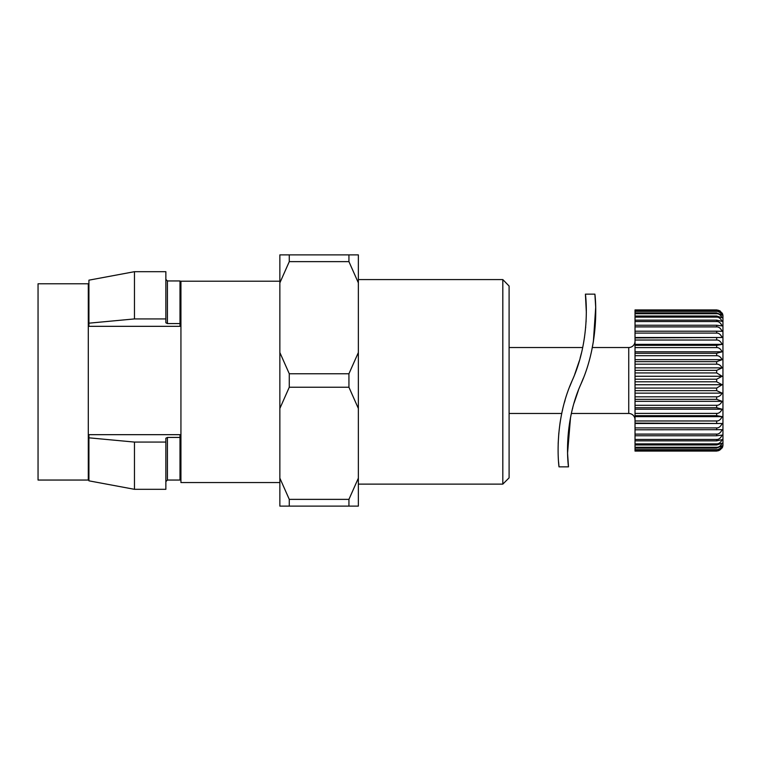 <?xml version="1.0" encoding="UTF-8"?>
<svg xmlns="http://www.w3.org/2000/svg" width="761" height="761" viewBox="0 0 761 761"><rect width="100%" height="100%" fill="white"/><g stroke="black" fill="none" stroke-linecap="round" stroke-linejoin="round"><path stroke-width="1.14" d="M502.812 484.129L358.364 484.129L358.364 478.136L358.364 506.113L279.858 506.113L279.858 254.887L358.364 254.887L358.364 282.864L358.364 279.582L502.812 279.582L509.099 286.041L509.099 477.851L502.812 484.129L502.812 279.582M279.858 482.56L180.937 482.56L180.937 281.199L279.858 281.199M88.295 299.044L88.923 299.044M179.996 299.044L180.937 299.044M38.05 283.777L88.295 283.777L88.295 480.048L38.05 480.048L38.05 283.777M348.938 506.113L348.938 499.368L358.364 478.136L358.364 282.864L348.938 261.632L289.275 261.632L279.858 282.864M279.858 408.476L289.275 387.244L348.938 387.244L358.364 408.476L358.364 352.524L348.938 373.756L289.275 373.756L279.858 352.524M348.938 499.368L289.275 499.368L279.858 478.136M289.275 499.368L289.275 506.113M289.275 373.756L289.275 387.244M348.938 387.244L348.938 373.756M348.938 261.632L348.938 254.887L279.858 254.887M289.275 254.887L289.275 261.632M348.938 254.887L358.364 254.887M165.86 442.074L134.459 442.074L88.923 437.822L88.923 480.828L134.459 489.313L165.86 489.313L165.86 438.212L167.43 437.432L167.43 480.048L165.86 481.618M134.459 318.926L88.923 323.178L88.923 326.326L179.996 326.326L179.996 323.568L167.43 323.568L165.86 322.788L165.86 318.926L134.459 318.926L134.459 271.687L165.86 271.687L165.86 318.926M167.43 437.432L179.996 437.432L179.996 480.048L167.43 480.048M167.43 323.568L167.43 280.952L179.996 280.952L179.996 323.568M88.923 437.822L88.923 434.674L179.996 434.674L179.996 437.432M134.459 489.313L134.459 442.074M88.923 323.178L88.923 280.172L134.459 271.687M721.77 443.986L722.151 443.206C720.657 446.032 718.831 447.392 716.672 447.287L635.026 447.287L635.026 309.917L716.672 309.917L720.153 310.935M635.026 451.083L716.672 451.083L722.151 447.944L716.672 451.083L635.026 451.083L635.026 447.287M635.026 450.141L716.672 450.141L722.151 447.411C720.657 449.846 718.831 451.016 716.672 450.921L635.026 450.921M635.026 448.086L716.672 448.086L722.151 445.832C720.657 448.467 718.831 449.741 716.672 449.646L635.026 449.646M722.151 443.206L716.672 444.976L635.026 444.976M635.026 440.847L716.672 440.847L722.151 439.601C720.657 442.55 718.831 443.977 716.672 443.872L635.026 443.872M635.026 435.758L716.672 435.758L722.151 435.064C720.657 438.098 718.831 439.563 716.672 439.449L635.026 439.449M635.026 429.803L722.151 429.67C720.657 432.733 718.831 434.217 716.672 434.103L635.026 434.103M635.026 423.078L722.151 423.497C720.657 426.55 718.831 428.024 716.672 427.91L635.026 427.91M722.151 423.497L635.026 423.497M635.026 415.668L716.672 415.668L722.151 416.638C720.657 419.634 718.831 421.08 716.672 420.976L635.026 420.976M722.151 416.638L635.026 416.638M635.026 407.715L716.672 407.715L722.151 409.218C720.657 412.11 718.831 413.499 716.672 413.394L635.026 413.394M722.151 409.218L635.026 409.218M635.026 399.325L716.672 399.325L722.151 401.342C720.657 404.081 718.831 405.394 716.672 405.299L635.026 405.299M722.151 401.342L635.026 401.342M635.026 390.64L716.672 390.64L722.151 393.142C720.657 395.682 718.831 396.9 716.672 396.814L635.026 396.814M722.151 393.142L635.026 393.142M635.026 381.794L716.672 381.794L722.151 384.733L716.672 388.062L635.026 388.062M722.151 384.733L635.026 384.733M635.026 372.938L716.672 372.938L722.151 376.267L716.672 379.206L635.026 379.206M722.151 376.267L635.026 376.267M635.026 364.186L716.672 364.186C718.812 364.091 720.638 365.309 722.151 367.858L716.672 370.36L635.026 370.36M722.151 367.858L635.026 367.858M635.026 355.701L716.672 355.701C718.812 355.596 720.638 356.909 722.151 359.658L716.672 361.675L635.026 361.675M722.151 359.658L635.026 359.658M635.026 347.606L716.672 347.606C718.812 347.492 720.638 348.88 722.151 351.782L716.672 353.285L635.026 353.285M722.151 351.782L635.026 351.782M635.026 340.024L716.672 340.024C718.812 339.91 720.638 341.356 722.151 344.362L716.672 345.332L635.026 345.332M722.151 344.362L635.026 344.362M716.767 333.09L716.672 333.09C718.812 332.966 720.638 334.44 722.151 337.504L635.026 337.922M722.151 337.504L635.026 337.504M635.026 326.897L716.672 326.897C718.812 326.773 720.638 328.257 722.151 331.33L716.672 331.197L716.672 333.09L635.026 333.09M716.672 331.197L635.026 331.197M716.767 321.551L716.672 321.551C718.812 321.427 720.638 322.892 722.151 325.936L716.672 325.242L635.026 325.242M635.026 317.128L716.672 317.128C718.812 317.014 720.638 318.44 722.151 321.399L716.672 320.153L716.672 321.551L635.026 321.551M716.672 320.153L635.026 320.153M635.026 313.713L716.672 313.713C718.812 313.599 720.638 314.959 722.151 317.794L716.672 316.024L635.026 316.024M635.026 311.354L716.672 311.354C718.812 311.249 720.638 312.524 722.151 315.168L716.672 312.914L635.026 312.914M635.026 310.079L716.672 310.079C718.812 309.984 720.638 311.154 722.151 313.589L716.672 310.859L635.026 310.859M722.95 358.926L722.95 316.119A6.278 6.278 0 0 0 722.151 313.056L716.672 310.079M721.742 314.407L721.162 313.589M721.742 316.966L720.315 315.168M721.742 320.543L720.239 318.593M721.732 325.033L720.191 323.006M721.742 330.445L720.239 328.41M721.742 336.619L720.239 334.593M721.751 435.939L722.151 435.064M721.856 447.944L722.151 447.411M721.77 446.555L722.151 445.832M722.151 447.944A6.278 6.278 0 0 0 722.95 444.881L722.95 402.074M722.95 444.881L722.95 316.119M635.026 419.758A6.278 6.278 0 0 0 628.738 413.47L628.738 347.53A6.278 6.278 0 0 0 635.026 341.242M509.099 347.53L582.669 347.53M593.371 341.537L592.286 347.53L628.738 347.53M509.099 413.47L561.761 413.47M571.102 414.84L571.397 413.47L628.738 413.47M581.328 353.418L580.177 357.813M579.292 360.942L574.736 374.345M582.993 345.96L583.154 345.142M558.574 461.927L559.021 466.854C559.05 467.673 552.886 423.335 572.215 380.5C591.544 337.675 585.38 293.327 585.409 294.146L586.351 312.609M586.122 320.942L586.084 321.589M585.694 327.125L585.618 327.877M584.524 337.075L583.402 343.848M572.215 380.5L569.78 386.445M565.043 400.391L564.51 402.246M562.607 409.665L562.331 410.864M570.465 417.989L570.893 415.829M572.491 408.866L572.729 407.953M574.108 402.959L578.37 390.364M559.021 466.854L568.496 466.854C568.534 467.692 562.341 425.294 580.862 384.229L583.316 378.265M591.925 349.318L593.39 341.432M560.305 421.328L559.906 423.925M558.812 433.123L558.165 443.644M580.862 384.229C600.981 339.71 594.874 293.337 594.883 294.146L595.701 307.292L593.39 341.404M585.409 294.146L594.883 294.146M568.496 466.854L567.563 453.156L570.493 417.808M716.672 450.141L716.672 449.646M716.672 448.086L716.672 447.287M716.672 444.976L716.672 443.872M716.672 440.847L716.672 439.449M716.672 435.758L716.672 434.103M716.672 429.803L716.672 427.91M716.672 423.078L716.672 420.976M716.672 415.668L716.672 413.394M716.672 407.715L716.672 405.299M716.672 399.325L716.672 396.814M716.672 390.64L716.672 388.062M716.672 381.794L716.672 379.206M716.672 372.938L716.672 370.36M716.672 364.186L716.672 361.675M716.672 355.701L716.672 353.285M716.672 347.606L716.672 345.332M716.672 340.024L716.672 337.922M716.672 326.897L716.672 325.242M716.672 317.128L716.672 316.024M716.672 313.713L716.672 312.914M716.672 311.354L716.672 310.859M88.295 465.285L88.923 465.285M179.996 465.285L180.937 465.285M167.43 280.952L165.86 279.382"/></g></svg>
